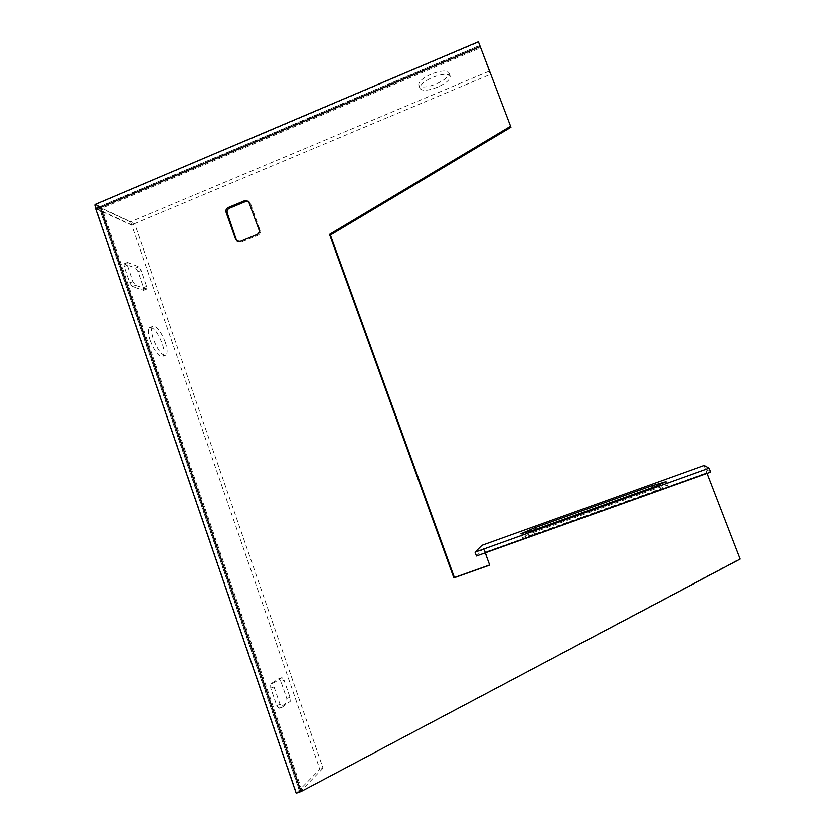 <?xml version="1.0" encoding="UTF-8"?>
<svg xmlns="http://www.w3.org/2000/svg" width="835" height="835" viewBox="0 0 835 835"><rect width="100%" height="100%" fill="white"/><g stroke="black" fill="none" stroke-linecap="round" stroke-linejoin="round"><path stroke-width="0.63" stroke-dasharray="4.17 3.13" d="M150.216 340.544C154.84 351.973 159.078 357.234 162.929 356.326C164.599 354.374 164.349 350.074 162.178 343.415C157.627 332.09 153.389 326.84 149.475 327.664C147.816 329.564 148.056 333.854 150.216 340.544M165.267 342.173C167.438 348.832 167.699 353.132 166.05 355.073C162.24 355.971 158.013 350.7 153.389 339.26C151.229 332.58 150.968 328.291 152.617 326.391C156.5 325.577 160.717 330.837 165.267 342.173M431.277 74.117C422.479 78.198 418.304 81.893 418.763 85.212C421.101 87.925 426.956 87.498 436.35 83.907C445.118 79.889 449.313 76.183 448.917 72.781C446.642 70.056 440.765 70.505 431.277 74.117M437.561 87.143C428.167 90.733 422.312 91.182 419.995 88.489C419.535 85.191 423.721 81.506 432.52 77.436C442.007 73.824 447.884 73.365 450.148 76.068C450.535 79.44 446.339 83.124 437.561 87.143M707.151 473.393L706.942 472.861L485.041 552.342L485.239 552.874M237.891 241.555L241.367 242.077L240.229 241.44M256.909 234.583L258.005 235.24L241.367 242.077M258.005 235.24C259.956 234.197 260.666 232.61 260.134 230.47L250.479 203.375L248.559 201.35M740.227 559.074L706.692 472.798L485.49 552.05L489.717 565.128M485.041 552.342L483.246 549.002L705.752 469.176L706.942 472.861M476.451 556.016L483.246 549.002M485.49 552.05L482.014 545.307M704.27 465.46L706.692 472.798M705.752 469.176L710.731 472.109M301.028 791.517L739.873 558.751M99.083 207.612L101.87 208.207L302.019 790.505L296.174 793.208M95.587 208.666L131.742 225.189L319.836 769.254L296.54 792.916L96.015 208.646L98.561 207.571M478.392 41.792L490.312 74.409L131.627 224.876L130.563 221.807L94.772 205.024L478.538 42.188M510.936 127.233L480.699 47.793L101.87 208.207L100.346 207.498M490.312 74.409L480.699 47.793M653.398 489.508L536.383 531.467C527.929 534.567 523.242 536.613 522.334 537.594L534.63 534.129L654.327 491.241L667.457 485.532C666.466 485.239 661.779 486.565 653.398 489.508L652.615 487.463M138.025 271.678L135.573 267.983L123.956 263.797L124.123 266.469L129.738 282.814L132.274 286.572L143.683 290.256L143.516 287.574L138.025 271.678L141.094 270.415L146.584 286.321L146.762 288.993L135.416 285.278L132.89 281.52L127.264 265.165L127.557 262.451L138.641 266.72L141.094 270.415M280.904 681.517L278.744 678.761L270.582 683.969L270.728 688.123L276.74 705.585L278.963 708.341L286.979 702.548L286.76 698.467L280.904 681.517L284.119 680.389L289.975 697.35L290.204 701.431L282.272 707.193L280.049 704.437L274.037 686.965L273.828 682.853L281.969 677.634L284.119 680.389M489.101 71.225L130.563 221.807M101.87 208.207L99.595 207.591M131.742 225.189L134.717 223.937L323.03 768.169L319.836 769.254M99.271 207.529L134.717 223.937M323.03 768.169L299.963 791.768L99.313 207.633M131.627 224.876L96.067 208.395M260.134 230.47L259.038 229.802M250.479 203.375L249.362 202.623M479.843 45.612L97.987 207.435M535.632 529.442L536.383 531.467M534.63 534.129L533.2 530.308M652.855 487.379L654.327 491.241M124.425 263.745L127.557 262.451M138.641 266.72L135.573 267.983M146.584 286.321L143.516 287.574M146.355 289.046L143.276 290.309M135.416 285.278L132.274 286.572M132.89 281.52L129.738 282.814M127.264 265.165L124.123 266.469M270.582 683.969L273.88 682.821M281.969 677.634L278.744 678.761M289.975 697.35L286.76 698.467M282.272 707.193L278.963 708.341M280.049 704.437L276.74 705.585M274.037 686.965L270.728 688.123M166.05 355.073L162.929 356.326M419.995 88.489L418.763 85.212M248.517 201.308L249.644 202.06M300.36 791.82L301.487 791.048M98.186 207.832L99.97 207.967M299.744 791.799L99.094 207.644M97.163 207.571L479.77 45.414M522.334 537.594L520.946 533.847M667.457 485.532L665.996 481.701M146.762 288.993L143.683 290.256M127.097 262.493L123.956 263.797M273.828 682.853L270.54 684.001M152.617 326.391L149.475 327.664M450.148 76.068L448.917 72.781"/><path stroke-width="1.25" d="M235.689 239.415L226.097 212.309C225.565 210.169 226.275 208.583 228.216 207.539L244.822 200.63L248.517 201.308L259.038 229.802C259.57 231.953 258.86 233.539 256.909 234.583L240.229 241.44L236.702 240.898L227.277 213.019C226.755 210.89 227.454 209.314 229.385 208.27L245.949 201.381L244.822 200.63M485.239 552.874L489.717 565.128L453.864 577.903L329.491 234.385L510.582 126.231L478.403 41.781L95.482 204.283L100.346 207.498L95.587 208.666L296.174 793.208L301.028 791.517L740.227 559.074L707.151 473.393M236.848 240.052L237.891 241.555M248.559 201.35L245.949 201.381M709.218 468.174L710.731 472.109L476.451 556.016L475.031 552.185L709.218 468.174L704.27 465.46M482.014 545.307L475.031 552.185M99.595 207.591L95.91 208.312L94.772 205.024L95.482 204.283M510.582 126.231L510.936 127.233L330.378 235.042L329.491 234.385M453.864 577.903L454.407 577.528L330.378 235.042M489.654 564.961L454.407 577.528M98.186 207.832L98.801 207.466M533.2 530.308L520.936 533.826L534.995 527.73L651.958 485.73L665.996 481.701L652.855 487.379L533.2 530.308M96.067 208.395L97.987 207.435M480.25 46.562L100.346 207.498L301.028 791.517M228.216 207.539L229.385 208.27M227.277 213.019L226.097 212.309M481.899 545.359L704.322 465.45M534.995 527.73L535.632 529.442M651.958 485.73L652.615 487.463M236.702 240.898L237.86 241.534"/></g></svg>
